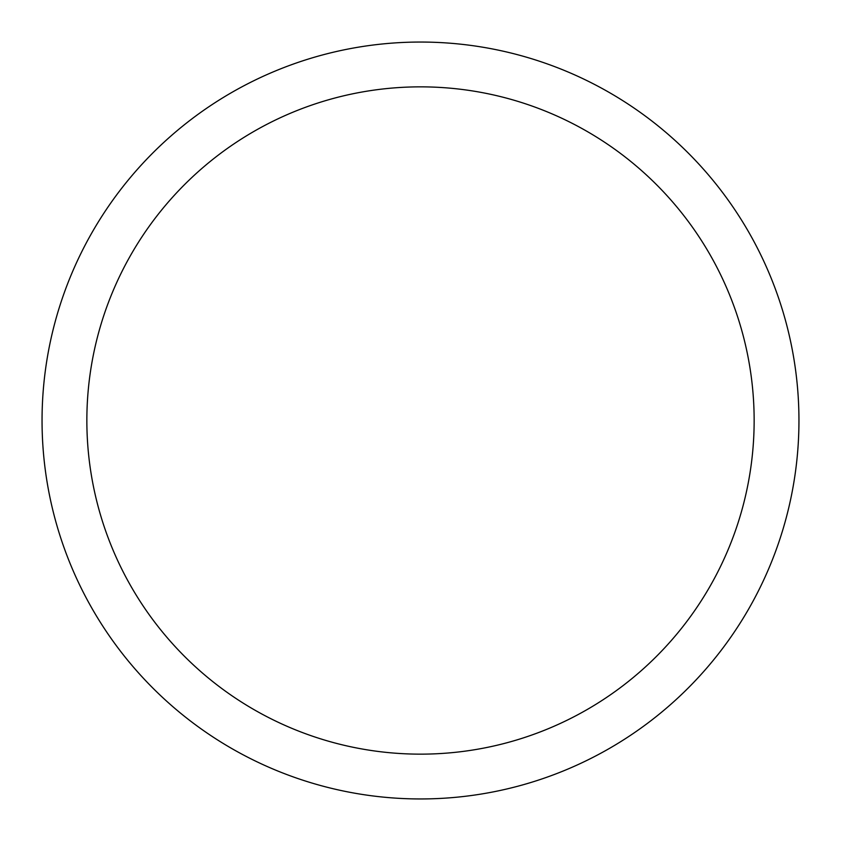 <?xml version="1.0" encoding="UTF-8"?>
<svg xmlns="http://www.w3.org/2000/svg" width="841" height="841" viewBox="0 0 841 841"><rect width="100%" height="100%" fill="white"/><g stroke="black" fill="none" stroke-linecap="round" stroke-linejoin="round"><path stroke-width="1.26" d="M798.95 420.5A378.45 378.45 0 0 1 420.5 798.95A378.45 378.45 0 0 1 42.05 420.5A378.45 378.45 0 0 1 420.5 42.05A378.45 378.45 0 0 1 798.95 420.5M754.146 420.5A333.646 333.646 0 0 0 420.5 86.854A333.646 333.646 0 0 0 86.854 420.5A333.646 333.646 0 0 0 420.5 754.146A333.646 333.646 0 0 0 754.146 420.5"/></g></svg>

